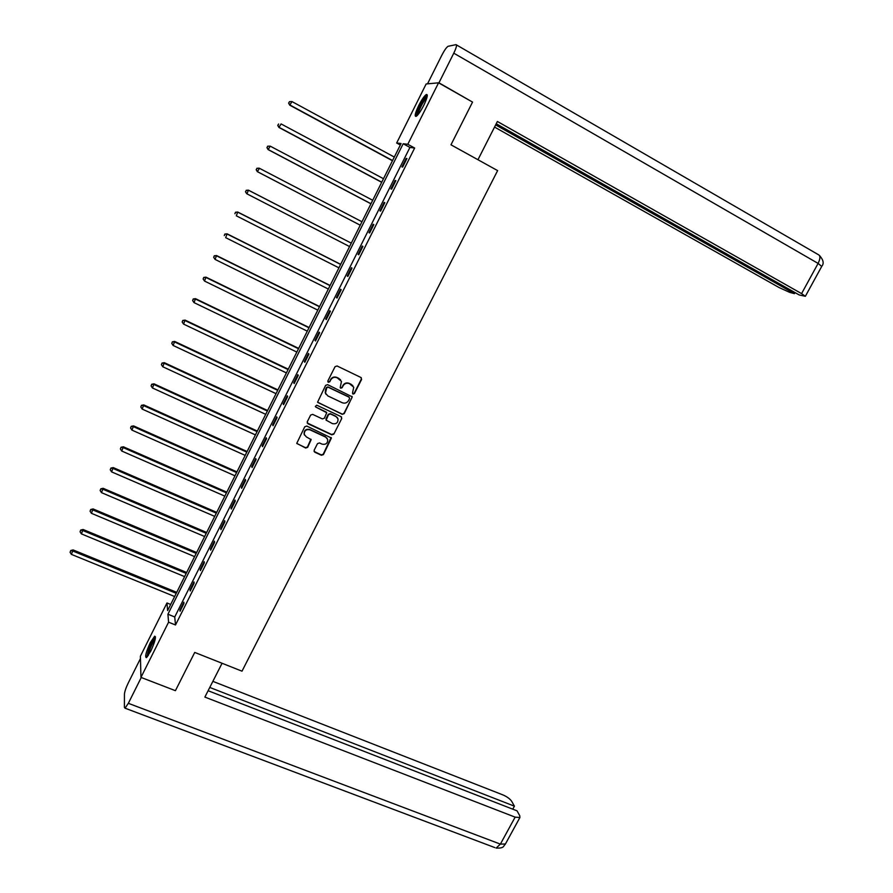 <?xml version="1.0" encoding="UTF-8"?>
<svg xmlns="http://www.w3.org/2000/svg" width="893" height="893" viewBox="0 0 893 893"><rect width="100%" height="100%" fill="white"/><g stroke="black" fill="none" stroke-linecap="round" stroke-linejoin="round"><path stroke-width="1.34" d="M353.014 394.07L354.409 393.579L361.587 379.458L360.939 377.482L337.074 365.974L335.065 366.677L327.876 380.909L328.345 382.293L329.751 381.802L330.678 379.96C332.252 377.493 334.384 376.746 337.108 377.728L341.472 381.389L340.2 387.607L340.713 388.198L342.119 387.707L343.046 385.876C344.609 383.41 346.741 382.673 349.442 383.644L353.762 387.216L352.568 392.697L353.014 394.07M352.568 393.634L354.164 393.277L361.33 379.168L361.252 377.694M327.876 381.836L329.528 381.512L330.678 379.96M340.255 387.752L341.885 387.417L343.046 385.876M150.314 642.603L154.69 636.173C156.286 636.876 154.969 641.9 150.716 651.243L146.352 657.661C144.766 656.902 146.095 651.879 150.314 642.603M418.717 105.508C421.809 99.514 424.365 95.841 426.363 94.479C428.138 94.301 427.267 97.94 423.751 105.396C420.625 111.402 418.08 115.074 416.105 116.391C414.341 116.548 415.212 112.92 418.717 105.508M314.124 450.284L314.782 452.215L321.458 455.274L323.445 454.57L331.415 438.016L306.757 426.05L304.759 426.765L296.755 443.363L305.685 448.04L307.683 447.337L311.155 439.657L306.355 436.889L304.267 434.4C304.256 430.605 306.143 429.075 309.927 429.812L325.666 437.101L327.698 439.468C327.787 443.285 325.912 444.848 322.094 444.145L319.482 442.939L317.484 443.642L314.124 450.284M438.563 82.815L472.542 102.092L450.976 144.811L497.624 170.608L242.003 671.179L194.73 652.426L175.419 690.68L140.949 677.385L140.402 656.188L166.98 602.965L167.616 610.578L401.08 143.505L396.671 143.003L426.151 83.975L438.563 82.815L407.8 144.275L403.178 143.751L167.917 614.217L168.576 622.198L140.949 677.385M414.653 148.026L409.932 147.434L174.738 616.974L175.508 624.977L414.653 148.026L407.8 144.275M175.508 624.977L168.576 622.198M342.242 414.319L344.24 413.615L352.255 396.86L327.642 384.66L325.632 385.363L317.584 402.174L342.242 414.319L344.006 413.292L351.931 397.686L351.898 396.291M341.718 418.571L333.826 434.132L331.828 434.835L307.929 423.728L307.259 421.786L310.641 415.078L312.65 414.374L322.373 418.917L324.382 418.214L326.726 412.711L315.843 407.074L315.307 406.438L316.781 405.21L341.07 416.629L341.718 418.571L333.826 434.132M406.17 158.418L401.917 166.902L402.665 167.058L406.94 158.541L406.17 158.418L406.817 158.775M395.119 180.464L390.888 188.914L391.614 189.126L395.856 180.654L395.119 180.464L395.778 180.81M384.124 202.41L379.905 210.826L380.597 211.094L384.827 202.655L384.124 202.41L384.783 202.756M373.174 224.266L368.976 232.649L369.635 232.973L373.843 224.578L373.174 224.266L373.832 224.612M362.268 246.033L358.082 254.371L358.718 254.762L362.915 246.39L362.268 246.033M351.407 267.699L347.243 276.004L347.846 276.45L352.021 268.123L351.407 267.699M340.601 289.265L336.449 297.548L337.018 298.05L341.182 289.756L340.601 289.265M329.83 310.753L325.711 318.991L326.246 319.549L330.388 311.289L329.83 310.753M319.114 332.14L315.006 340.345L315.519 340.97L319.638 332.743L319.114 332.14M308.442 353.449L304.346 361.609L304.826 362.29L308.933 354.097L308.442 353.449M297.815 374.658L293.741 382.784L294.188 383.521L298.273 375.361L297.815 374.658M287.233 395.778L283.17 403.87L283.594 404.652L287.669 396.537L287.233 395.778M276.696 416.808L272.655 424.867L273.046 425.704L277.098 417.623L276.696 416.808M266.203 437.749L262.174 445.774L262.542 446.667L266.572 438.619L266.203 437.749M255.755 458.6L251.748 466.604L252.083 467.541L256.101 459.527L255.755 458.6M245.341 479.374L241.356 487.332L241.657 488.326L245.664 480.345L245.341 479.374M234.982 500.047L231.008 507.983L231.287 509.032L235.272 501.085L234.982 500.047M224.668 520.641L220.705 528.544L220.962 529.638L224.924 521.724L224.668 520.641M214.387 541.147L210.447 549.016L210.67 550.166L214.621 542.285L214.387 541.147M204.151 561.574L200.233 569.399L200.423 570.605L204.363 562.757L204.151 561.574M193.971 581.912L190.053 589.704L190.231 590.965L194.149 583.14L193.971 581.912M183.813 602.161L179.928 609.93L180.062 611.236L183.969 603.445L183.813 602.161M170.675 604.461L166.98 602.965M400.332 145.001L396.671 143.003M409.932 147.434L403.178 143.751M174.738 616.974L167.917 614.217M358.082 254.371L358.74 254.706M347.243 276.004L347.902 276.339M336.449 297.548L337.108 297.871M325.711 318.991L326.369 319.314M315.006 340.345L315.664 340.668M304.346 361.609L305.004 361.933M293.741 382.784L294.4 383.097M283.17 403.87L283.829 404.183M272.655 424.867L273.314 425.18M262.174 445.774L262.832 446.076M251.748 466.604L252.406 466.894M241.356 487.332L242.014 487.623M231.008 507.983L231.667 508.262M220.705 528.544L221.364 528.823M210.447 549.016L211.105 549.295M200.233 569.399L200.892 569.678M190.053 589.704L190.722 589.983M179.928 609.93L180.587 610.198M352.847 385.653L351.429 384.593M342.812 385.586C344.374 383.119 346.506 382.383 349.208 383.354L351.183 384.303M340.579 379.815L339.094 378.688M330.455 379.681C332.029 377.203 334.161 376.466 336.873 377.438L338.871 378.398M317.674 402.397L342.019 413.995M349.587 398.568L349.13 397.206L328.166 387.227L326.76 387.718L325.465 393.132L327.898 395.945L342.231 402.732C344.921 403.692 347.053 402.944 348.605 400.499L349.587 398.568M326.012 394.293L325.253 392.82L325.577 389.359L326.548 387.417L327.954 386.926L348.895 396.894M307.214 422.981L331.616 434.489L333.602 433.786M326.425 412.175L315.843 407.074M332.419 423.617C336.293 424.331 338.157 422.735 338.012 418.839L336.002 416.54L330.477 413.95L328.479 414.653L326.135 420.145L332.419 423.617M337.398 417.656L336.002 416.54M326.202 420.346L326.023 418.761L328.267 414.33L330.265 413.626L335.779 416.216M341.494 418.248L341.494 416.942M327.173 438.363L325.666 437.101M304.524 435.103L304.078 434.054C304.066 430.259 305.953 428.74 309.726 429.466L325.454 436.755M296.8 443.486L305.495 447.683L307.482 446.98L310.909 439.166M314.046 451.423L321.257 454.905L323.233 454.202L331.136 437.503M394.304 157.056L291.966 101.579L289.767 105.184L392.462 160.74M288.785 103.108L289.477 101.679L288.606 103.119L290.225 105.173L392.563 160.539M289.477 101.679L291.966 101.579M289.767 105.184L288.606 103.119M417.232 115.498L418.024 110.844C421.496 102.728 424.543 97.929 427.189 96.477M426.876 97.772C424.208 100.239 421.596 104.604 419.018 110.866L418.103 114.527M427.312 95.205C424.041 98.074 420.737 103.521 417.399 111.547L416.283 116.302M147.49 656.589C147.021 655.585 147.624 652.85 149.321 648.374C151.832 642.279 153.875 638.808 155.438 637.97M155.203 639.31C153.674 640.951 152 644.032 150.169 648.564L148.305 655.473M155.482 636.843C153.585 638.64 151.419 642.536 148.986 648.53L146.698 657.427M477.956 159.735L497.39 121.481L801.579 293.607L818.1 263.413L453.778 53.178L438.943 82.815L472.096 101.835M494.555 127.074L779.131 287.568L789.568 292.324L794.457 293.652L495.648 124.908M453.778 53.178C456.368 47.753 457.104 44.907 455.999 44.65L448.018 46.313C446.388 47.429 444.301 50.443 441.767 55.333L427.524 83.842M496.24 123.747L799.179 294.936L805.363 296.297L801.579 293.607M795.038 292.603L794.457 293.652M222.067 663.265L204.877 697.087L515.138 817.14L519.893 817.541L519.782 815.778L517.014 810.822L208.114 690.724M494.867 847.602L125.031 708.171L124.406 707.356L124.44 694.207C124.674 691.539 125.946 687.789 128.257 682.966L140.458 658.543M125.031 708.171L128.335 703.316L141.25 677.508M512.772 809.17L514.413 806.167L511.711 801.345C510.003 798.855 507.057 796.701 502.859 794.882L212.869 681.359M514.413 806.167L209.777 687.443M383.477 178.712L281.083 123.926L278.929 127.453L381.679 182.317M277.913 125.433L278.605 124.004L277.745 125.422L279.342 127.487L381.746 182.183M278.929 127.453L277.745 125.422M372.694 200.278L270.255 146.162L268.123 149.611L370.93 203.805M267.096 147.658L267.788 146.24L266.94 147.613L268.514 149.723L370.975 203.727M267.632 146.195L270.255 146.162L267.788 146.24M268.123 149.611L266.94 147.613M361.966 221.754L259.461 168.308L257.374 171.679L360.236 225.203M256.313 169.782L257.005 168.364L256.179 169.726L257.742 171.847L360.247 225.192M256.86 168.308L259.104 168.152L257.005 168.364M257.374 171.679L256.179 169.726M246.278 190.41L245.586 191.816L246.278 190.41L248.723 190.354L351.273 243.142L248.388 190.142L247.004 193.881L349.565 246.557M245.586 191.816L246.68 193.658L245.463 191.727M246.144 190.321L248.388 190.142M340.679 264.339L237.728 212.032L236.321 215.816L338.927 267.844M340.635 264.44L238.029 212.311L235.473 212.244L234.904 213.751L235.596 212.344M235.473 212.244L237.728 212.032M330.109 285.492L227.101 233.832L225.672 237.661L328.334 289.031M330.03 285.637L227.38 234.167L224.846 234.066L224.277 235.596L224.958 234.2M224.846 234.066L227.101 233.832M319.582 306.545L216.53 255.543L215.079 259.416L317.785 310.128M319.482 306.757L216.776 255.934L214.264 255.8L213.684 257.34L214.365 255.956M215.079 259.416L213.684 257.34M214.264 255.8L216.53 255.543M309.101 327.519L206.004 277.154L204.53 281.072L307.281 331.147M308.967 327.787L206.216 277.6L203.727 277.433L203.135 278.996L203.816 277.611M204.53 281.072L203.135 278.996M203.727 277.433L206.004 277.154M298.664 348.393L195.522 298.675L194.027 302.627L296.822 352.065M298.496 348.728L195.712 299.177L193.245 298.976L192.642 300.561L193.312 299.177M194.027 302.627L192.642 300.561M193.245 298.976L195.522 298.675M288.272 369.189L185.085 320.107L183.567 324.103L286.407 372.906M288.082 369.579L185.242 320.665L182.797 320.431L182.183 322.027L182.853 320.654M183.567 324.103L182.183 322.027M182.797 320.431L185.085 320.107M277.913 389.895L174.682 341.439L173.153 345.479L276.037 393.657M277.701 390.341L174.816 342.064L172.394 341.796L171.78 343.414L172.438 342.041M173.153 345.479L171.78 343.414M172.394 341.796L174.682 341.439M267.61 410.523L164.334 362.692L162.783 366.766L265.712 414.33M267.364 411.014L164.435 363.362L162.035 363.06L161.41 364.701L162.079 363.339M162.783 366.766L161.41 364.701M162.035 363.06L164.334 362.692M257.34 431.062L154.031 383.845L152.457 387.975L255.42 434.902M257.072 431.609L154.109 384.582L151.721 384.247L151.096 385.899L151.754 384.537M152.457 387.975L151.096 385.899M151.721 384.247L154.031 383.845M247.127 451.512L143.773 404.92L142.166 409.083L245.184 455.397M246.814 452.115L143.818 405.701L141.451 405.333L140.815 406.996L141.474 405.645M142.166 409.083L140.815 406.996M141.451 405.333L143.773 404.92M236.935 471.884L133.548 425.894L131.93 430.102L234.982 475.813M236.612 472.542L133.57 426.731L131.226 426.341L130.579 428.015L131.238 426.675M131.93 430.102L130.579 428.015M131.226 426.341L133.548 425.894M226.8 492.166L123.379 446.79L121.738 451.032L224.813 496.128M226.442 492.88L123.368 447.683L121.046 447.248L120.388 448.945L121.046 447.605M121.738 451.032L120.388 448.945M121.046 447.248L123.379 446.79M216.709 512.37L113.244 467.586L111.58 471.872L214.7 516.377M216.318 513.14L113.21 468.535L110.911 468.077L110.241 469.785L110.888 468.457M111.58 471.872L110.241 469.785M110.911 468.077L113.244 467.586M206.651 532.485L103.153 488.304L101.467 492.623L204.62 536.537M206.238 533.311L103.086 489.308L100.809 488.817L100.139 490.547L100.786 489.219M101.467 492.623L100.139 490.547M100.809 488.817L103.153 488.304M196.627 552.521L93.106 508.932L91.399 513.296L194.585 556.607M196.192 553.403L93.017 509.992L90.751 509.468L90.07 511.209L90.718 509.892M91.399 513.296L90.07 511.209M90.751 509.468L93.106 508.932M186.659 572.48L83.094 529.482L81.375 533.869L184.594 576.61M186.191 573.406L82.982 530.587L80.738 530.029L80.057 531.793L80.694 530.475M81.375 533.869L80.057 531.793M80.738 530.029L83.094 529.482M176.725 592.349L73.126 549.932L71.395 554.374L174.637 596.524M176.234 593.332L72.992 551.093L70.77 550.512L70.078 552.287L70.714 550.97M71.395 554.374L70.078 552.287M70.77 550.512L73.126 549.932M456.479 44.918L818.144 254.55C820.5 255.565 820.477 258.524 818.1 263.413L821.727 266.415M128.335 703.316L500.381 844.119L515.138 817.14M519.893 817.541L505.192 844.41C503.172 845.894 504.712 848.406 496.14 848.082L500.381 844.119L505.416 843.985M819.417 255.42C823.379 259.83 824.183 263.435 821.817 266.248L805.363 296.297"/></g></svg>
